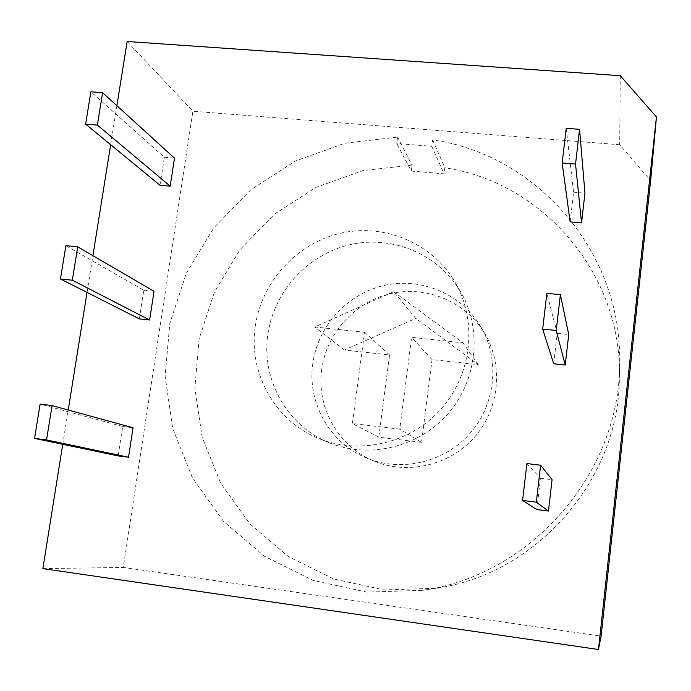 <?xml version="1.0" encoding="UTF-8"?>
<svg xmlns="http://www.w3.org/2000/svg" width="691" height="691" viewBox="0 0 691 691"><rect width="100%" height="100%" fill="white"/><g stroke="black" fill="none" stroke-linecap="round" stroke-linejoin="round"><path stroke-width="0.52" stroke-dasharray="3.46 2.59" d="M312.842 363.224C306.899 402.438 329.806 443.484 366.999 458.219C401.739 472.532 444.952 462.253 470.312 433.084C495.758 403.993 500.068 359.786 481.152 327.318C462.02 294.28 421.743 277.117 384.775 285.305C347.78 293.425 318.015 325.686 312.842 363.224M321.773 369.02C316.037 407.103 338.34 446.965 374.462 461.268C408.2 475.175 450.126 465.207 474.717 436.928C499.386 408.718 503.558 365.824 485.194 334.289C466.606 302.2 427.496 285.487 391.59 293.407C355.658 301.259 326.765 332.57 321.773 369.02M393.689 291.714L462.866 342.805L411.62 337.329L399.752 429.163L352.393 423.497L364.58 332.302L314.681 326.973L393.689 291.714L415.766 318.37L344.438 350L389.569 354.949L378.789 437.178L421.536 442.352L432.048 359.605L478.267 364.667L415.766 318.37M478.267 364.667L462.866 342.805M432.048 359.605L411.62 337.329M421.536 442.352L399.752 429.163M378.789 437.178L352.393 423.497M389.569 354.949L364.58 332.302M344.438 350L314.681 326.973M570.144 221.871L573.582 192.176L566.214 128.319M573.582 192.176L584.957 193.143M553.698 363.794L557.231 333.312L546.866 293.33M557.231 333.312L568.728 334.513M536.812 509.535L540.44 478.224L526.913 463.557M540.44 478.224L552.066 479.666M159.992 185.266L164.328 157.28L90.892 91.782M164.328 157.28L174.495 158.144M139.332 318.897L143.763 290.203L65.878 245.685M143.763 290.203L154.033 291.274M118.144 455.905L122.687 426.485L40.121 404.123M122.687 426.485L133.061 427.772M62.751 444.313L68.236 410.005M87.04 292.431L92.914 255.696M110.655 144.704L116.891 105.697M411.266 171.066L412.043 165.097L362.818 170.617L316.202 187.27L274.595 214.063L240.097 249.546L214.486 291.887L199.103 338.927L194.862 388.256L202.143 437.299L220.783 483.406L249.987 523.959L288.363 556.54L333.917 579.049L384.11 589.915L435.995 588.24C536.527 574.463 619.386 479.45 619.352 377.977C622.617 273.904 542.098 181.768 444.831 167.835L444.071 173.83L411.266 171.066L396.746 143.478L397.593 137.112L344.982 143.184L295.178 161.124L250.712 189.852L213.821 227.831L186.371 273.1L169.813 323.379L165.114 376.12L172.715 428.567L192.452 477.904L223.521 521.342L264.463 556.272L313.161 580.44L366.912 592.127L422.564 590.33C530.463 575.586 619.672 473.292 619.602 364.382C623.083 252.656 536.631 154.387 432.652 139.91L431.815 146.311L396.746 143.478M620.285 75.699L619.68 144.739L650.646 180.593M619.68 144.739L192.901 111.242L123.266 567.441L601.092 636.126M397.593 137.112L412.043 165.097M432.652 139.91L444.831 167.835M431.815 146.311L444.071 173.83M127.161 41.495L192.901 111.242M42.877 568.624L123.266 567.441M267.935 334.055C274.059 291.075 308.186 254.081 350.51 244.571C392.79 234.992 438.889 254.357 460.785 292.146C482.422 329.279 477.386 380.128 448.053 413.676C418.806 447.302 369.124 459.204 329.391 442.819C286.843 425.967 260.93 378.944 267.935 334.055M255.368 325.893C261.759 281.401 297.104 243.068 340.913 233.169C384.68 223.193 432.402 243.163 455.058 282.274C477.464 320.702 472.221 373.408 441.791 408.208C411.447 443.095 359.951 455.455 318.827 438.491C274.785 421.044 248.06 372.363 255.368 325.893M485.194 334.289L481.152 327.318M374.462 461.268L366.999 458.219M422.564 590.33L435.995 588.24M619.602 364.382L619.352 377.977M460.785 292.146L455.058 282.274M329.391 442.819L318.827 438.491"/><path stroke-width="1.04" d="M579.559 129.338L575.534 164.069L562.154 162.972L566.214 128.319L579.559 129.338L584.957 193.143L581.546 222.891L575.534 164.069M581.546 222.891L570.144 221.871L562.154 162.972M560.384 294.668L556.229 330.488L542.677 329.08L546.866 293.33L560.384 294.668L568.728 334.513L565.229 365.047L556.229 330.488M565.229 365.047L553.698 363.794L542.677 329.08M540.604 465.224L536.311 502.184L522.586 500.439L526.913 463.557L540.604 465.224L552.066 479.666L548.473 511.02L536.311 502.184M548.473 511.02L536.812 509.535L522.586 500.439M102.596 92.68L97.371 125.088L85.632 124.13L90.892 91.782L102.596 92.68L174.495 158.144L170.185 186.173L97.371 125.088M170.185 186.173L159.992 185.266L85.632 124.13M77.712 246.851L72.33 280.209L60.462 278.983L65.878 245.685L77.712 246.851L154.033 291.274L149.619 320.011L72.33 280.209M149.619 320.011L139.332 318.897L60.462 278.983M52.093 405.582L46.547 439.934L34.55 438.405L40.121 404.123L52.093 405.582L133.061 427.772L128.526 457.235L46.547 439.934M128.526 457.235L118.144 455.905L34.55 438.405M656.45 116.943L598.466 649.505L601.092 636.126L650.646 180.593L656.45 116.943L620.285 75.699L127.161 41.495L116.891 105.697M598.466 649.505L42.877 568.624L62.751 444.313M68.236 410.005L87.04 292.431M92.914 255.696L110.655 144.704"/></g></svg>
